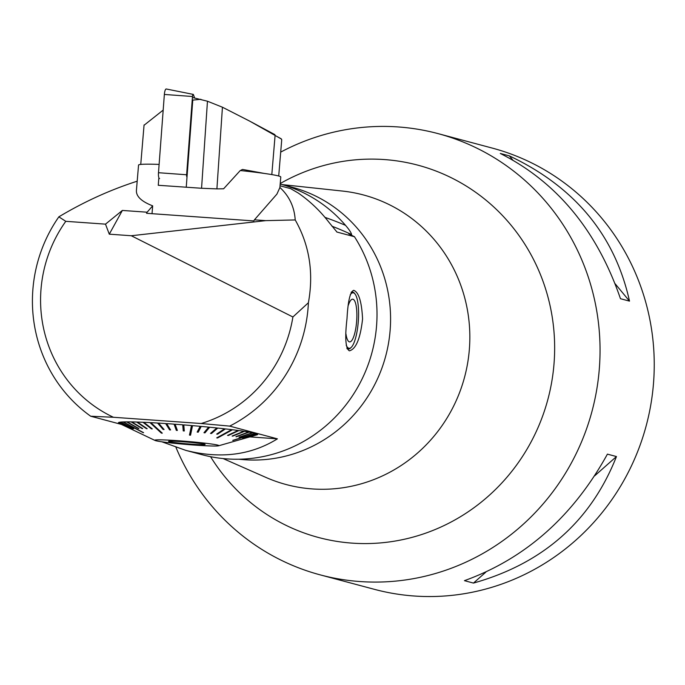 <?xml version="1.0" encoding="UTF-8"?>
<svg xmlns="http://www.w3.org/2000/svg" width="685" height="685" viewBox="0 0 685 685"><rect width="100%" height="100%" fill="white"/><g stroke="black" fill="none" stroke-linecap="round" stroke-linejoin="round"><path stroke-width="1.03" d="M159.502 178.545L158.792 178.494L158.261 185.284L201.561 188.264L207.461 101.226L192.408 97.493M207.461 101.226L222.437 107.211L216.905 188.889L223.61 188.795L240.067 170.736L242.379 169.46M278.684 137.488A69.373 6.37 5.6 0 1 278.795 137.539A29.027 0.745 -146.6 0 1 278.649 137.445L249.751 121.159L222.437 107.211M277.271 136.675L281.047 138.695L281.732 139.723L278.709 176.011M281.501 139.106L278.795 137.539M163.184 110.097L144.038 125.269M201.561 188.264L216.905 188.889M264.282 173.425L242.884 169.495M186.243 187.27L192.768 100.096L200.902 99.291M159.588 178.554A5.668 1.464 94.1 0 1 158.492 172.714L164.357 94.453L192.485 96.499A2.192 0.565 -85.9 0 1 193.221 94.384A2.192 0.565 -85.9 0 1 193.47 94.718L194.583 97.904M187.005 177.03A2.192 0.565 -85.9 0 1 186.62 174.769L192.485 96.499M193.221 94.384L166.258 88.99A5.668 1.464 94.1 0 0 164.357 94.453M65.82 221.281A131.306 126.716 -75.1 0 0 113.445 417.276L201.15 423.518A131.306 126.716 -75.1 0 0 292.897 316.958M109.283 234.176L105.499 224.149L122.367 210.441L109.283 234.176L131.289 235.743L292.829 316.95M65.88 221.332L105.499 224.149M58.841 216.854L65.82 221.341M90.797 416.3A142.72 137.728 104.9 0 1 58.867 216.82M90.797 416.232L113.445 417.276M201.15 423.518L229.586 426.104M279.994 187.553C289.31 196.227 294.379 207.016 295.209 219.936C309.432 245.059 313.841 272.656 308.404 302.701A142.72 137.728 104.9 0 1 229.569 426.173M292.88 316.992L308.396 302.736M362.57 318.996C360.37 338.544 355.977 349.153 349.393 350.831C345.565 348.537 344.769 337.842 346.995 318.748C347.937 301.135 350.172 291.664 353.7 290.329C358.76 292.17 361.714 301.725 362.57 318.996M229.68 426.113L277.408 438.845M277.331 438.897C250.761 455.285 220.236 459.104 185.763 450.362L161.865 441.808M121.502 424.443L90.703 416.223M137.188 181.2C110.139 189.882 84.024 201.767 58.85 216.845M185.763 450.362L202.152 454.737A142.72 137.728 -75.1 0 0 350.514 398.67A142.72 137.728 -75.1 0 0 354.385 236.625M354.47 236.736L336.892 232.035M336.797 231.975A356.808 344.324 -75.1 0 1 336.969 232.061L328.791 222.111A142.72 137.728 -75.1 0 0 298.112 192.947M298.138 192.973L290.508 188.563M280.028 185.798L290.603 188.623M324.981 217.368A362.519 349.838 104.9 0 1 345.54 225.356A138.944 134.08 -75.1 0 0 280.182 184.042L291.998 187.193A138.944 134.08 104.9 0 1 388.455 343.579A138.944 134.08 104.9 0 1 244.562 459.729A138.944 134.08 104.9 0 1 238.971 459.215M345.54 225.356C349.222 229.646 351.234 232.712 351.585 234.561A356.808 344.324 -75.1 0 0 331.891 226.161M354.342 236.667L348.768 233.808L351.585 234.561M282.34 184.616L342.372 191.046A149.861 144.621 104.9 0 1 469.062 352.612A149.861 144.621 104.9 0 1 312.343 488.927A149.861 144.621 104.9 0 1 265.951 477.436L223.096 458.565M280.225 183.537A192.673 185.935 104.9 0 1 550.834 309.312A192.673 185.935 104.9 0 1 352.15 543.128A192.673 185.935 104.9 0 1 210.56 456.69M175.968 447.391A228.362 220.373 -75.1 0 0 320.272 574.886A228.362 220.373 -75.1 0 0 360.062 581.548A228.362 220.373 -75.1 0 0 596.558 390.638A228.362 220.373 -75.1 0 0 438.023 133.609A228.362 220.373 -75.1 0 0 280.713 152.113M131.289 235.743L265.737 220.638L295.115 219.945M122.367 210.441L147.129 212.204L146.522 213.292L253.818 220.93L254.418 219.834L265.737 220.638M254.418 219.834L276.911 194.103L279.874 187.57M159.117 164.4A71.36 3.408 -175.2 0 0 138.55 165.068L136.409 190.524C136.135 196.441 141.564 201.544 152.678 205.851L147.129 212.204M249.811 436.884L277.262 438.837M132.479 429.683A156.54 22.382 115.5 0 1 132.342 429.623L118.942 423.227A69.861 3.339 4.8 0 1 118.925 423.219A69.861 3.339 4.8 0 1 118.419 422.808L118.539 422.825M118.419 422.808L131.94 429.307A156.54 4.084 115.7 0 1 131.931 429.255L118.411 422.756A69.861 3.339 4.8 0 1 118.847 422.431L119.104 422.448M132.308 428.913L132.265 428.998A156.54 14.231 116.1 0 0 132.393 428.956L118.976 422.388A69.861 3.339 4.8 0 1 120.372 422.14L120.765 422.174M133.532 428.639L133.472 428.767A156.54 32.281 116.8 0 0 133.729 428.741L120.628 422.114A69.861 3.339 4.8 0 1 122.966 421.951L123.48 422.011M122.966 421.951L143.208 432.689A132.53 42.145 -62.1 0 0 143.593 432.672L123.351 421.943A69.861 3.339 4.8 0 1 126.579 421.874L127.213 421.943M138.507 428.322L138.413 428.553A156.54 66.454 119.4 0 0 138.918 428.553L127.085 421.874A69.861 3.339 4.8 0 1 131.169 421.9L131.914 421.994M142.189 428.279L142.06 428.57A156.54 82.037 121.5 0 0 142.685 428.579L131.785 421.909A69.861 3.339 4.8 0 1 136.649 422.037L137.497 422.14M146.573 428.305L146.436 428.673A156.54 96.285 124.2 0 0 147.164 428.699L137.377 422.054A69.861 3.339 4.8 0 1 142.942 422.268L143.884 422.405M151.616 428.39L151.453 428.861A156.54 108.966 127.7 0 0 152.275 428.896L143.756 422.302A69.861 3.339 4.8 0 1 149.946 422.602L150.965 422.765M149.946 422.602L161.386 433.117A132.53 101.508 -47.4 0 0 162.285 433.16L150.837 422.654A69.861 3.339 4.8 0 1 157.55 423.03L158.406 423.193L163.287 428.827L163.116 429.469L157.55 423.03M163.116 429.469A156.54 128.883 139.1 0 0 164.083 429.529L158.509 423.09A69.861 3.339 4.8 0 1 165.633 423.553L166.258 423.69L169.58 429.88L165.633 423.553M166.712 423.724L166.258 423.69M169.58 429.88A156.54 135.801 148.1 0 0 170.591 429.949L166.643 423.621A69.861 3.339 4.8 0 1 174.076 424.143L176.319 430.36L174.076 424.143M175.154 424.323L174.452 424.272M176.319 430.36A156.54 140.536 160.1 0 0 177.364 430.437L175.12 424.229A69.861 3.339 4.8 0 1 182.732 424.811L183.237 430.891L182.732 424.811M183.803 425L182.869 424.923M183.237 430.891A156.54 143.011 175.2 0 0 184.299 430.976L183.794 424.897A69.861 3.339 4.8 0 1 191.475 425.539L189.471 435.095A132.53 121.236 11.9 0 0 190.533 435.189L190.576 434.538L189.599 434.453M191.449 425.633L192.536 425.633A69.861 3.339 4.8 0 1 200.157 426.318L197.177 432.089A156.54 141.067 -152.7 0 0 198.222 432.192L201.21 426.412A69.861 3.339 4.8 0 1 208.66 427.123L203.967 432.74A156.54 136.683 -140.1 0 0 204.986 432.843L209.67 427.226A69.861 3.339 4.8 0 1 216.828 427.962L210.509 433.408A156.54 130.099 -130.7 0 0 211.477 433.511L217.796 428.065A69.861 3.339 4.8 0 1 224.543 428.801L216.683 434.084A156.54 121.416 -123.9 0 0 217.582 434.187L225.451 428.904A69.861 3.339 4.8 0 1 231.684 429.649L216.725 437.878A132.53 93.794 61.2 0 0 217.547 437.972L217.47 437.467M201.21 426.412L200.114 426.412M209.67 427.226L208.582 427.217M217.796 428.065L216.717 428.056M224.406 428.904L225.451 428.904M231.547 429.726L232.515 429.752A69.861 3.339 4.8 0 1 238.14 430.471L227.566 435.412A156.54 98.349 -115.1 0 0 228.302 435.514L238.877 430.565A69.861 3.339 4.8 0 1 243.8 431.267L232.104 436.045A156.54 84.332 -112.2 0 0 232.729 436.139L244.434 431.362A69.861 3.339 4.8 0 1 248.586 432.021L235.94 436.653A156.54 68.937 -110.1 0 0 236.453 436.739L249.1 432.107A69.861 3.339 4.8 0 1 252.414 432.714L239.005 437.21A156.54 52.42 -108.5 0 0 239.407 437.295L252.808 432.8A69.861 3.339 4.8 0 1 255.222 433.348L232.746 440.387A132.53 29.66 72.6 0 0 233.011 440.455L232.977 440.318M237.995 430.54L238.877 430.565M243.663 431.319L244.434 431.362M248.441 432.072L249.1 432.107M252.277 432.766L252.808 432.8M255.085 433.391L255.496 433.425A69.861 3.339 4.8 0 1 256.978 433.913L242.687 438.169A156.54 17.048 -106.6 0 0 242.824 438.229L257.115 433.973A69.861 3.339 4.8 0 1 257.646 434.384L243.226 438.546A156.54 1.25 -106.1 0 1 243.235 438.597L257.646 434.436A69.861 3.339 4.8 0 1 257.209 434.769L242.892 438.854A156.54 19.565 -105.9 0 1 242.773 438.897L257.08 434.812A69.861 3.339 4.8 0 1 257.063 434.812A69.861 3.339 4.8 0 1 257.055 434.821L218.601 445.789A32.152 1.533 4.8 0 1 194.968 445.104A32.152 1.533 4.8 0 1 155.015 440.455A32.152 1.533 4.8 0 1 186.954 441.397A32.152 1.533 4.8 0 1 218.601 445.789M152.019 213.686L152.678 205.851M350.831 347.732A28.547 7.355 -85.9 0 1 350.489 348.083A28.547 7.355 -85.9 0 1 348.451 348.973A28.547 7.355 -85.9 0 1 346.85 348.117M351.148 292.401A28.547 7.355 -85.9 0 1 352.501 292.033A28.547 7.355 -85.9 0 1 352.869 292.093A28.547 7.355 -85.9 0 1 354.393 293.197A28.547 7.355 -85.9 0 1 354.684 293.6M346.208 345.171A27.828 7.175 94.1 0 0 351.174 347.441A27.828 7.175 94.1 0 0 358.324 321.059A27.828 7.175 94.1 0 0 354.976 293.933A27.828 7.175 94.1 0 0 353.494 292.846A27.828 7.175 94.1 0 0 350.266 294.687M348.348 305.176A21.406 5.523 -85.9 0 1 349.966 301.434A21.406 5.523 -85.9 0 1 356.868 316.367A21.406 5.523 -85.9 0 1 349.376 341.858A21.406 5.523 -85.9 0 1 347.278 339.306A21.406 5.523 -85.9 0 1 345.976 334.023M233.011 440.455L255.496 433.425M217.547 437.972L232.515 429.752M190.576 434.538L192.425 425.719M190.533 435.189L192.536 425.633M161.386 433.117L161.574 432.509M217.505 433.528L217.582 434.187M216.957 428.082L211.185 432.826M211.425 432.851L211.477 433.511M209.071 427.269L204.472 432.132M204.961 432.184L204.986 432.843M200.851 426.481L198.23 431.533L197.494 431.464M198.23 431.533L198.222 432.192M184.248 430.317L183.315 430.24M177.124 429.769L176.422 429.718M170.163 429.272L169.717 429.238M151.453 428.861L142.942 422.268M146.436 428.673L136.649 422.037M142.06 428.57L131.169 421.9M138.413 428.553L126.579 421.874M133.472 428.767L120.372 422.14M132.265 428.998L118.847 422.431M191.475 444.171A18.367 0.873 4.8 0 1 168.536 441.371A18.367 0.873 4.8 0 1 186.902 442.056A18.367 0.873 4.8 0 1 205.123 444.445A18.367 0.873 4.8 0 1 191.475 444.171M279.857 187.904L280.773 177.013A71.36 3.408 -175.2 0 0 240.281 170.522M320.272 574.886L374.464 589.348A228.362 220.373 -75.1 0 0 414.254 596.01A228.362 220.373 -75.1 0 0 650.75 405.1A228.362 220.373 -75.1 0 0 492.207 148.071L438.023 133.609M473.472 583.081L464.43 580.666C525.318 558.643 572.977 516.464 607.415 454.138L616.457 456.553C590.864 521.234 543.205 563.413 473.472 583.081L485.836 572.138M629.506 301.126L620.473 298.711C596.986 230.537 556.931 182.116 500.307 153.466L509.34 155.88C574.826 186.894 614.882 235.306 629.506 301.126L615.147 283.77M594.657 475.844L616.457 456.553M512.714 159.956L509.34 155.88M275.096 135.407L271.808 174.589M158.492 172.714L186.62 174.769M251.352 122.016L274.925 134.654M144.064 124.961L140.75 164.426M352.501 292.033L351.396 291.947M348.451 348.973L347.141 348.879M354.976 293.933L354.393 293.197M351.174 347.441L350.489 348.083M155.015 440.455L118.925 423.219"/></g></svg>
